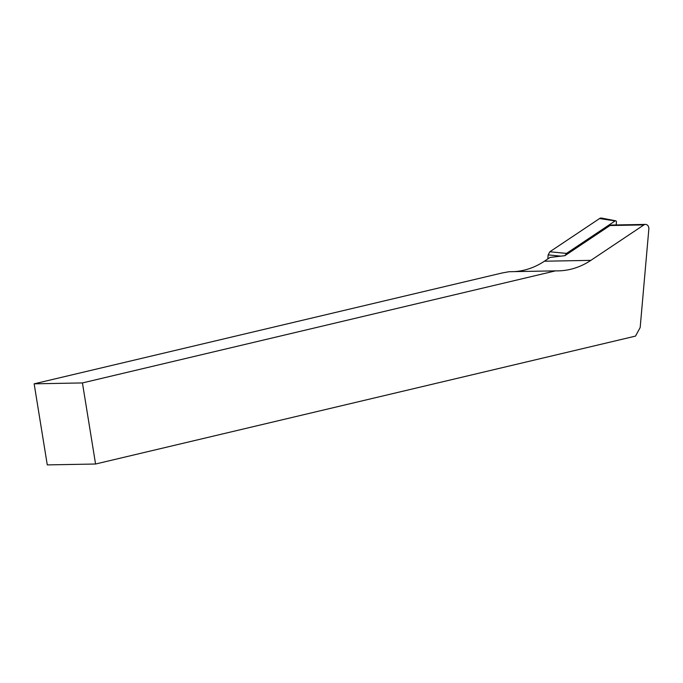 <?xml version="1.0" encoding="UTF-8"?>
<svg xmlns="http://www.w3.org/2000/svg" width="683" height="683" viewBox="0 0 683 683"><rect width="100%" height="100%" fill="white"/><g stroke="black" fill="none" stroke-linecap="round" stroke-linejoin="round"><path stroke-width="1.02" d="M555.535 270.861L509.066 271.723L502.039 272.995L34.15 383.829L47.281 464.901L95.569 464.013L635.506 336.104L640.176 327.533L648.85 229.01A4.132 3.347 88.9 0 0 645.444 224.408A4.132 3.347 88.9 0 0 643.907 224.903L590.855 260.36A87.723 71.152 -91.1 0 1 558.19 270.878A87.723 71.152 -91.1 0 1 555.535 270.861L82.438 382.932L34.15 383.829M514.367 271.629A87.723 71.152 88.9 0 0 544.377 261.222L550.046 257.431L564.892 255.673L609.987 225.535A4.132 3.347 -91.1 0 1 611.524 225.04L645.444 224.408M95.569 464.013L82.438 382.932M547.8 258.934L548.159 254.896L549.858 251.762L566.514 253.402L615.11 220.933A1.11 0.905 -91.1 0 1 616.442 222.035L616.186 224.946M549.858 251.762L599.563 218.543A4.132 3.347 -91.1 0 1 601.672 218.099L615.682 220.805M566.514 253.402L564.986 255.604M590.855 260.36L544.377 261.222M643.907 224.903L609.987 225.535M599.563 218.543L615.11 220.933M560.863 256.142L548.159 254.896"/></g></svg>
